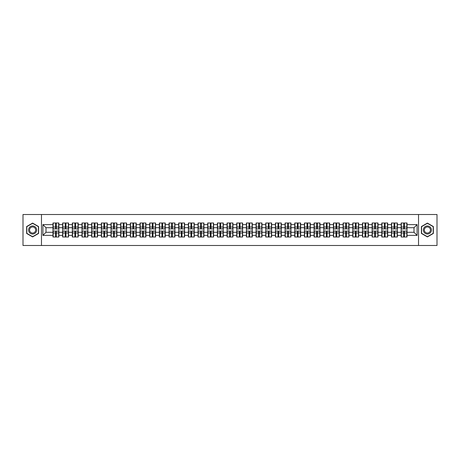 <?xml version="1.0" encoding="UTF-8"?>
<svg xmlns="http://www.w3.org/2000/svg" width="460" height="460" viewBox="0 0 460 460"><rect width="100%" height="100%" fill="white"/><g stroke="black" fill="none" stroke-linecap="round" stroke-linejoin="round"><path stroke-width="0.69" d="M418.525 245.496L437 245.496L437 214.504L418.525 214.504L418.525 245.496L41.475 245.496L41.475 214.504L23 214.504L23 245.496L41.475 245.496M418.525 214.504L41.475 214.504M414 232.294L414 227.706L407.025 227.706L407.025 232.294L414 232.294L417.099 235.393L417.099 224.606L407.025 224.606L407.025 222.996L401.137 222.996L401.137 227.706L397.354 227.706L397.354 232.294L401.137 232.294L401.137 227.706M417.099 235.393L407.025 235.393L407.025 237.003L401.137 237.003L401.137 235.393L397.354 235.393L397.354 237.003L391.466 237.003L391.466 235.393L387.682 235.393L387.682 237.003L381.794 237.003L381.794 235.393L378.011 235.393L378.011 237.003L372.123 237.003L372.123 235.393L368.339 235.393L368.339 237.003L362.451 237.003L362.451 235.393L358.668 235.393L358.668 237.003L352.78 237.003L352.78 235.393L348.996 235.393L348.996 237.003L343.108 237.003L343.108 235.393L339.325 235.393L339.325 237.003L333.437 237.003L333.437 235.393L329.659 235.393L329.659 237.003L323.765 237.003L323.765 235.393L319.987 235.393L319.987 237.003L314.094 237.003L314.094 235.393L310.316 235.393L310.316 237.003L304.422 237.003L304.422 235.393L300.644 235.393L300.644 237.003L294.751 237.003L294.751 235.393L290.973 235.393L290.973 237.003L285.085 237.003L285.085 235.393L281.301 235.393L281.301 237.003L275.413 237.003L275.413 235.393L271.63 235.393L271.63 237.003L265.742 237.003L265.742 235.393L261.958 235.393L261.958 237.003L256.07 237.003L256.07 235.393L252.287 235.393L252.287 237.003L246.399 237.003L246.399 235.393L242.615 235.393L242.615 237.003L236.727 237.003L236.727 235.393L232.944 235.393L232.944 237.003L227.056 237.003L227.056 235.393L223.272 235.393L223.272 237.003L217.384 237.003L217.384 235.393L213.601 235.393L213.601 237.003L207.713 237.003L207.713 235.393L203.929 235.393L203.929 237.003L198.041 237.003L198.041 235.393L194.258 235.393L194.258 237.003L188.37 237.003L188.37 235.393L184.586 235.393L184.586 237.003L178.698 237.003L178.698 235.393L174.915 235.393L174.915 237.003L169.027 237.003L169.027 235.393L165.249 235.393L165.249 237.003L159.355 237.003L159.355 235.393L155.578 235.393L155.578 237.003L149.684 237.003L149.684 235.393L145.906 235.393L145.906 237.003L140.012 237.003L140.012 235.393L136.235 235.393L136.235 237.003L130.341 237.003L130.341 235.393L126.563 235.393L126.563 237.003L120.675 237.003L120.675 235.393L116.892 235.393L116.892 237.003L111.004 237.003L111.004 235.393L107.22 235.393L107.22 237.003L101.332 237.003L101.332 235.393L97.549 235.393L97.549 237.003L91.661 237.003L91.661 235.393L87.877 235.393L87.877 237.003L81.989 237.003L81.989 235.393L78.206 235.393L78.206 237.003L72.318 237.003L72.318 235.393L68.534 235.393L68.534 237.003L62.646 237.003L62.646 235.393L58.863 235.393L58.863 237.003L52.975 237.003L52.975 235.393L42.901 235.393L42.901 224.606L52.975 224.606L52.975 227.706L46 227.706L46 232.294L52.975 232.294L52.975 227.706M401.137 224.606L397.354 224.606L397.354 222.996L391.466 222.996L391.466 224.606L387.682 224.606L387.682 222.996L381.794 222.996L381.794 224.606L378.011 224.606L378.011 222.996L372.123 222.996L372.123 224.606L368.339 224.606L368.339 222.996L362.451 222.996L362.451 224.606L358.668 224.606L358.668 222.996L352.78 222.996L352.78 224.606L348.996 224.606L348.996 222.996L343.108 222.996L343.108 224.606L339.325 224.606L339.325 222.996L333.437 222.996L333.437 224.606L329.659 224.606L329.659 222.996L323.765 222.996L323.765 224.606L319.987 224.606L319.987 222.996L314.094 222.996L314.094 224.606L310.316 224.606L310.316 222.996L304.422 222.996L304.422 224.606L300.644 224.606L300.644 222.996L294.751 222.996L294.751 224.606L290.973 224.606L290.973 222.996L285.085 222.996L285.085 224.606L281.301 224.606L281.301 222.996L275.413 222.996L275.413 224.606L271.63 224.606L271.63 222.996L265.742 222.996L265.742 224.606L261.958 224.606L261.958 222.996L256.07 222.996L256.07 224.606L252.287 224.606L252.287 222.996L246.399 222.996L246.399 224.606L242.615 224.606L242.615 222.996L236.727 222.996L236.727 224.606L232.944 224.606L232.944 222.996L227.056 222.996L227.056 224.606L223.272 224.606L223.272 222.996L217.384 222.996L217.384 224.606L213.601 224.606L213.601 222.996L207.713 222.996L207.713 224.606L203.929 224.606L203.929 222.996L198.041 222.996L198.041 224.606L194.258 224.606L194.258 222.996L188.37 222.996L188.37 224.606L184.586 224.606L184.586 222.996L178.698 222.996L178.698 224.606L174.915 224.606L174.915 222.996L169.027 222.996L169.027 224.606L165.249 224.606L165.249 222.996L159.355 222.996L159.355 224.606L155.578 224.606L155.578 222.996L149.684 222.996L149.684 224.606L145.906 224.606L145.906 222.996L140.012 222.996L140.012 224.606L136.235 224.606L136.235 222.996L130.341 222.996L130.341 224.606L126.563 224.606L126.563 222.996L120.675 222.996L120.675 224.606L116.892 224.606L116.892 222.996L111.004 222.996L111.004 224.606L107.22 224.606L107.22 222.996L101.332 222.996L101.332 224.606L97.549 224.606L97.549 222.996L91.661 222.996L91.661 224.606L87.877 224.606L87.877 222.996L81.989 222.996L81.989 224.606L78.206 224.606L78.206 222.996L72.318 222.996L72.318 224.606L68.534 224.606L68.534 222.996L62.646 222.996L62.646 224.606L58.863 224.606L58.863 222.996L52.975 222.996L52.975 224.606M401.137 232.294L401.137 235.393M397.354 232.294L397.354 235.393M397.354 224.606L397.354 227.706M387.682 232.294L391.466 232.294L391.466 227.706L387.682 227.706L387.682 235.393M391.466 232.294L391.466 235.393M391.466 224.606L391.466 227.706M387.682 224.606L387.682 227.706M378.011 232.294L381.794 232.294L381.794 227.706L378.011 227.706L378.011 235.393M381.794 232.294L381.794 235.393M381.794 224.606L381.794 227.706M378.011 224.606L378.011 227.706M368.339 232.294L372.123 232.294L372.123 227.706L368.339 227.706L368.339 235.393M372.123 232.294L372.123 235.393M372.123 224.606L372.123 227.706M368.339 224.606L368.339 227.706M358.668 232.294L362.451 232.294L362.451 227.706L358.668 227.706L358.668 235.393M362.451 232.294L362.451 235.393M362.451 224.606L362.451 227.706M358.668 224.606L358.668 227.706M348.996 232.294L352.78 232.294L352.78 227.706L348.996 227.706L348.996 235.393M352.78 232.294L352.78 235.393M352.78 224.606L352.78 227.706M348.996 224.606L348.996 227.706M339.325 232.294L343.108 232.294L343.108 227.706L339.325 227.706L339.325 235.393M343.108 232.294L343.108 235.393M343.108 224.606L343.108 227.706M339.325 224.606L339.325 227.706M329.659 232.294L333.437 232.294L333.437 227.706L329.659 227.706L329.659 235.393M333.437 232.294L333.437 235.393M333.437 224.606L333.437 227.706M329.659 224.606L329.659 227.706M319.987 232.294L323.765 232.294L323.765 227.706L319.987 227.706L319.987 235.393M323.765 232.294L323.765 235.393M323.765 224.606L323.765 227.706M319.987 224.606L319.987 227.706M310.316 232.294L314.094 232.294L314.094 227.706L310.316 227.706L310.316 235.393M314.094 232.294L314.094 235.393M314.094 224.606L314.094 227.706M310.316 224.606L310.316 227.706M300.644 232.294L304.422 232.294L304.422 227.706L300.644 227.706L300.644 235.393M304.422 232.294L304.422 235.393M304.422 224.606L304.422 227.706M300.644 224.606L300.644 227.706M290.973 232.294L294.751 232.294L294.751 227.706L290.973 227.706L290.973 235.393M294.751 232.294L294.751 235.393M294.751 224.606L294.751 227.706M290.973 224.606L290.973 227.706M281.301 232.294L285.085 232.294L285.085 227.706L281.301 227.706L281.301 235.393M285.085 232.294L285.085 235.393M285.085 224.606L285.085 227.706M281.301 224.606L281.301 227.706M271.63 232.294L275.413 232.294L275.413 227.706L271.63 227.706L271.63 235.393M275.413 232.294L275.413 235.393M275.413 224.606L275.413 227.706M271.63 224.606L271.63 227.706M261.958 232.294L265.742 232.294L265.742 227.706L261.958 227.706L261.958 235.393M265.742 232.294L265.742 235.393M265.742 224.606L265.742 227.706M261.958 224.606L261.958 227.706M252.287 232.294L256.07 232.294L256.07 227.706L252.287 227.706L252.287 235.393M256.07 232.294L256.07 235.393M256.07 224.606L256.07 227.706M252.287 224.606L252.287 227.706M242.615 232.294L246.399 232.294L246.399 227.706L242.615 227.706L242.615 235.393M246.399 232.294L246.399 235.393M246.399 224.606L246.399 227.706M242.615 224.606L242.615 227.706M232.944 232.294L236.727 232.294L236.727 227.706L232.944 227.706L232.944 235.393M236.727 232.294L236.727 235.393M236.727 224.606L236.727 227.706M232.944 224.606L232.944 227.706M223.272 232.294L227.056 232.294L227.056 227.706L223.272 227.706L223.272 235.393M227.056 232.294L227.056 235.393M227.056 224.606L227.056 227.706M223.272 224.606L223.272 227.706M213.601 232.294L217.384 232.294L217.384 227.706L213.601 227.706L213.601 235.393M217.384 232.294L217.384 235.393M217.384 224.606L217.384 227.706M213.601 224.606L213.601 227.706M203.929 232.294L207.713 232.294L207.713 227.706L203.929 227.706L203.929 235.393M207.713 232.294L207.713 235.393M207.713 224.606L207.713 227.706M203.929 224.606L203.929 227.706M194.258 232.294L198.041 232.294L198.041 227.706L194.258 227.706L194.258 235.393M198.041 232.294L198.041 235.393M198.041 224.606L198.041 227.706M194.258 224.606L194.258 227.706M184.586 232.294L188.37 232.294L188.37 227.706L184.586 227.706L184.586 235.393M188.37 232.294L188.37 235.393M188.37 224.606L188.37 227.706M184.586 224.606L184.586 227.706M174.915 232.294L178.698 232.294L178.698 227.706L174.915 227.706L174.915 235.393M178.698 232.294L178.698 235.393M178.698 224.606L178.698 227.706M174.915 224.606L174.915 227.706M165.249 232.294L169.027 232.294L169.027 227.706L165.249 227.706L165.249 235.393M169.027 232.294L169.027 235.393M169.027 224.606L169.027 227.706M165.249 224.606L165.249 227.706M155.578 232.294L159.355 232.294L159.355 227.706L155.578 227.706L155.578 235.393M159.355 232.294L159.355 235.393M159.355 224.606L159.355 227.706M155.578 224.606L155.578 227.706M145.906 232.294L149.684 232.294L149.684 227.706L145.906 227.706L145.906 235.393M149.684 232.294L149.684 235.393M149.684 224.606L149.684 227.706M145.906 224.606L145.906 227.706M136.235 232.294L140.012 232.294L140.012 227.706L136.235 227.706L136.235 235.393M140.012 232.294L140.012 235.393M140.012 224.606L140.012 227.706M136.235 224.606L136.235 227.706M126.563 232.294L130.341 232.294L130.341 227.706L126.563 227.706L126.563 235.393M130.341 232.294L130.341 235.393M130.341 224.606L130.341 227.706M126.563 224.606L126.563 227.706M116.892 232.294L120.675 232.294L120.675 227.706L116.892 227.706L116.892 235.393M120.675 232.294L120.675 235.393M120.675 224.606L120.675 227.706M116.892 224.606L116.892 227.706M107.22 232.294L111.004 232.294L111.004 227.706L107.22 227.706L107.22 235.393M111.004 232.294L111.004 235.393M111.004 224.606L111.004 227.706M107.22 224.606L107.22 227.706M97.549 232.294L101.332 232.294L101.332 227.706L97.549 227.706L97.549 235.393M101.332 232.294L101.332 235.393M101.332 224.606L101.332 227.706M97.549 224.606L97.549 227.706M87.877 232.294L91.661 232.294L91.661 227.706L87.877 227.706L87.877 235.393M91.661 232.294L91.661 235.393M91.661 224.606L91.661 227.706M87.877 224.606L87.877 227.706M78.206 232.294L81.989 232.294L81.989 227.706L78.206 227.706L78.206 235.393M81.989 232.294L81.989 235.393M81.989 224.606L81.989 227.706M78.206 224.606L78.206 227.706M68.534 232.294L72.318 232.294L72.318 227.706L68.534 227.706L68.534 235.393M72.318 232.294L72.318 235.393M72.318 224.606L72.318 227.706M68.534 224.606L68.534 227.706M58.863 232.294L62.646 232.294L62.646 227.706L58.863 227.706L58.863 235.393M62.646 232.294L62.646 235.393M62.646 224.606L62.646 227.706M58.863 224.606L58.863 227.706M52.975 232.294L52.975 235.393M46 232.294L42.901 235.393M42.901 224.606L46 227.706M407.025 232.294L407.025 235.393M407.025 224.606L407.025 227.706M417.099 224.606L414 227.706M32.608 223.094L26.628 226.544L26.628 233.456L32.608 236.906L38.594 233.456L38.594 226.544L32.608 223.094M421.406 233.456L427.392 236.906L433.372 233.456L433.372 226.544L427.392 223.094L421.406 226.544L421.406 233.456M58.679 222.996L58.679 228.948L56.292 228.948L56.292 222.996M55.545 222.996L55.545 228.948L53.159 228.948L53.159 222.996M55.545 223.802L56.292 223.802M56.292 226.096L55.545 226.096M53.159 237.003L53.159 231.052L55.545 231.052L55.545 237.003M56.292 237.003L56.292 231.052L58.679 231.052L58.679 237.003M56.292 236.198L55.545 236.198M55.545 233.904L56.292 233.904M32.608 225.969A4.031 4.031 0 0 0 28.578 230A4.031 4.031 0 0 0 32.608 234.031A4.031 4.031 0 0 0 36.639 230A4.031 4.031 0 0 0 32.608 225.969M32.608 226.947A3.053 3.053 0 0 0 29.561 230A3.053 3.053 0 0 0 32.608 233.053A3.053 3.053 0 0 0 35.661 230A3.053 3.053 0 0 0 32.608 226.947M38.404 233.346L32.608 236.693L26.812 233.346L26.812 226.653L32.608 223.307L38.404 226.653L38.404 233.346M430.882 227.987A4.031 4.031 0 0 0 425.373 226.51A4.031 4.031 0 0 0 423.901 232.012A4.031 4.031 0 0 0 429.404 233.49A4.031 4.031 0 0 0 430.882 227.987M430.031 228.476A3.053 3.053 0 0 0 425.868 227.355A3.053 3.053 0 0 0 424.747 231.524A3.053 3.053 0 0 0 428.916 232.645A3.053 3.053 0 0 0 430.031 228.476M427.392 236.693L421.596 233.346L421.596 226.653L427.392 223.307L433.188 226.653L433.188 233.346L427.392 236.693M68.35 222.996L68.35 228.948L65.964 228.948L65.964 222.996M65.216 222.996L65.216 228.948L62.83 228.948L62.83 222.996M65.216 223.802L65.964 223.802M65.964 226.096L65.216 226.096M78.022 222.996L78.022 228.948L75.635 228.948L75.635 222.996M74.888 222.996L74.888 228.948L72.502 228.948L72.502 222.996M74.888 223.802L75.635 223.802M75.635 226.096L74.888 226.096M87.693 222.996L87.693 228.948L85.307 228.948L85.307 222.996M84.559 222.996L84.559 228.948L82.173 228.948L82.173 222.996M84.559 223.802L85.307 223.802M85.307 226.096L84.559 226.096M97.365 222.996L97.365 228.948L94.978 228.948L94.978 222.996M94.231 222.996L94.231 228.948L91.845 228.948L91.845 222.996M94.231 223.802L94.978 223.802M94.978 226.096L94.231 226.096M107.036 222.996L107.036 228.948L104.644 228.948L104.644 222.996M103.902 222.996L103.902 228.948L101.516 228.948L101.516 222.996M103.902 223.802L104.644 223.802M104.644 226.096L103.902 226.096M62.83 237.003L62.83 231.052L65.216 231.052L65.216 237.003M65.964 237.003L65.964 231.052L68.35 231.052L68.35 237.003M65.964 236.198L65.216 236.198M65.216 233.904L65.964 233.904M72.502 237.003L72.502 231.052L74.888 231.052L74.888 237.003M75.635 237.003L75.635 231.052L78.022 231.052L78.022 237.003M75.635 236.198L74.888 236.198M74.888 233.904L75.635 233.904M82.173 237.003L82.173 231.052L84.559 231.052L84.559 237.003M85.307 237.003L85.307 231.052L87.693 231.052L87.693 237.003M85.307 236.198L84.559 236.198M84.559 233.904L85.307 233.904M91.845 237.003L91.845 231.052L94.231 231.052L94.231 237.003M94.978 237.003L94.978 231.052L97.365 231.052L97.365 237.003M94.978 236.198L94.231 236.198M94.231 233.904L94.978 233.904M101.516 237.003L101.516 231.052L103.902 231.052L103.902 237.003M104.644 237.003L104.644 231.052L107.036 231.052L107.036 237.003M104.644 236.198L103.902 236.198M103.902 233.904L104.644 233.904M116.702 222.996L116.702 228.948L114.316 228.948L114.316 222.996M113.574 222.996L113.574 228.948L111.188 228.948L111.188 222.996M113.574 223.802L114.316 223.802M114.316 226.096L113.574 226.096M111.188 237.003L111.188 231.052L113.574 231.052L113.574 237.003M114.316 237.003L114.316 231.052L116.702 231.052L116.702 237.003M114.316 236.198L113.574 236.198M113.574 233.904L114.316 233.904M126.373 222.996L126.373 228.948L123.987 228.948L123.987 222.996M123.245 222.996L123.245 228.948L120.859 228.948L120.859 222.996M123.245 223.802L123.987 223.802M123.987 226.096L123.245 226.096M120.859 237.003L120.859 231.052L123.245 231.052L123.245 237.003M123.987 237.003L123.987 231.052L126.373 231.052L126.373 237.003M123.987 236.198L123.245 236.198M123.245 233.904L123.987 233.904M136.045 222.996L136.045 228.948L133.659 228.948L133.659 222.996M132.917 222.996L132.917 228.948L130.531 228.948L130.531 222.996M132.917 223.802L133.659 223.802M133.659 226.096L132.917 226.096M130.531 237.003L130.531 231.052L132.917 231.052L132.917 237.003M133.659 237.003L133.659 231.052L136.045 231.052L136.045 237.003M133.659 236.198L132.917 236.198M132.917 233.904L133.659 233.904M145.716 222.996L145.716 228.948L143.33 228.948L143.33 222.996M142.588 222.996L142.588 228.948L140.202 228.948L140.202 222.996M142.588 223.802L143.33 223.802M143.33 226.096L142.588 226.096M140.202 237.003L140.202 231.052L142.588 231.052L142.588 237.003M143.33 237.003L143.33 231.052L145.716 231.052L145.716 237.003M143.33 236.198L142.588 236.198M142.588 233.904L143.33 233.904M155.388 222.996L155.388 228.948L153.002 228.948L153.002 222.996M152.26 222.996L152.26 228.948L149.874 228.948L149.874 222.996M152.26 223.802L153.002 223.802M153.002 226.096L152.26 226.096M149.874 237.003L149.874 231.052L152.26 231.052L152.26 237.003M153.002 237.003L153.002 231.052L155.388 231.052L155.388 237.003M153.002 236.198L152.26 236.198M152.26 233.904L153.002 233.904M165.059 222.996L165.059 228.948L162.673 228.948L162.673 222.996M161.931 222.996L161.931 228.948L159.545 228.948L159.545 222.996M161.931 223.802L162.673 223.802M162.673 226.096L161.931 226.096M159.545 237.003L159.545 231.052L161.931 231.052L161.931 237.003M162.673 237.003L162.673 231.052L165.059 231.052L165.059 237.003M162.673 236.198L161.931 236.198M161.931 233.904L162.673 233.904M174.731 222.996L174.731 228.948L172.345 228.948L172.345 222.996M171.603 222.996L171.603 228.948L169.217 228.948L169.217 222.996M171.603 223.802L172.345 223.802M172.345 226.096L171.603 226.096M169.217 237.003L169.217 231.052L171.603 231.052L171.603 237.003M172.345 237.003L172.345 231.052L174.731 231.052L174.731 237.003M172.345 236.198L171.603 236.198M171.603 233.904L172.345 233.904M184.402 222.996L184.402 228.948L182.016 228.948L182.016 222.996M181.274 222.996L181.274 228.948L178.888 228.948L178.888 222.996M181.274 223.802L182.016 223.802M182.016 226.096L181.274 226.096M178.888 237.003L178.888 231.052L181.274 231.052L181.274 237.003M182.016 237.003L182.016 231.052L184.402 231.052L184.402 237.003M182.016 236.198L181.274 236.198M181.274 233.904L182.016 233.904M194.074 222.996L194.074 228.948L191.688 228.948L191.688 222.996M190.946 222.996L190.946 228.948L188.554 228.948L188.554 222.996M190.946 223.802L191.688 223.802M191.688 226.096L190.946 226.096M188.554 237.003L188.554 231.052L190.946 231.052L190.946 237.003M191.688 237.003L191.688 231.052L194.074 231.052L194.074 237.003M191.688 236.198L190.946 236.198M190.946 233.904L191.688 233.904M203.745 222.996L203.745 228.948L201.359 228.948L201.359 222.996M200.612 222.996L200.612 228.948L198.225 228.948L198.225 222.996M200.612 223.802L201.359 223.802M201.359 226.096L200.612 226.096M198.225 237.003L198.225 231.052L200.612 231.052L200.612 237.003M201.359 237.003L201.359 231.052L203.745 231.052L203.745 237.003M201.359 236.198L200.612 236.198M200.612 233.904L201.359 233.904M213.417 222.996L213.417 228.948L211.031 228.948L211.031 222.996M210.283 222.996L210.283 228.948L207.897 228.948L207.897 222.996M210.283 223.802L211.031 223.802M211.031 226.096L210.283 226.096M207.897 237.003L207.897 231.052L210.283 231.052L210.283 237.003M211.031 237.003L211.031 231.052L213.417 231.052L213.417 237.003M211.031 236.198L210.283 236.198M210.283 233.904L211.031 233.904M223.088 222.996L223.088 228.948L220.702 228.948L220.702 222.996M219.955 222.996L219.955 228.948L217.568 228.948L217.568 222.996M219.955 223.802L220.702 223.802M220.702 226.096L219.955 226.096M217.568 237.003L217.568 231.052L219.955 231.052L219.955 237.003M220.702 237.003L220.702 231.052L223.088 231.052L223.088 237.003M220.702 236.198L219.955 236.198M219.955 233.904L220.702 233.904M232.76 222.996L232.76 228.948L230.374 228.948L230.374 222.996M229.626 222.996L229.626 228.948L227.24 228.948L227.24 222.996M229.626 223.802L230.374 223.802M230.374 226.096L229.626 226.096M227.24 237.003L227.24 231.052L229.626 231.052L229.626 237.003M230.374 237.003L230.374 231.052L232.76 231.052L232.76 237.003M230.374 236.198L229.626 236.198M229.626 233.904L230.374 233.904M242.431 222.996L242.431 228.948L240.045 228.948L240.045 222.996M239.298 222.996L239.298 228.948L236.911 228.948L236.911 222.996M239.298 223.802L240.045 223.802M240.045 226.096L239.298 226.096M236.911 237.003L236.911 231.052L239.298 231.052L239.298 237.003M240.045 237.003L240.045 231.052L242.431 231.052L242.431 237.003M240.045 236.198L239.298 236.198M239.298 233.904L240.045 233.904M252.103 222.996L252.103 228.948L249.717 228.948L249.717 222.996M248.969 222.996L248.969 228.948L246.583 228.948L246.583 222.996M248.969 223.802L249.717 223.802M249.717 226.096L248.969 226.096M246.583 237.003L246.583 231.052L248.969 231.052L248.969 237.003M249.717 237.003L249.717 231.052L252.103 231.052L252.103 237.003M249.717 236.198L248.969 236.198M248.969 233.904L249.717 233.904M261.774 222.996L261.774 228.948L259.388 228.948L259.388 222.996M258.641 222.996L258.641 228.948L256.255 228.948L256.255 222.996M258.641 223.802L259.388 223.802M259.388 226.096L258.641 226.096M256.255 237.003L256.255 231.052L258.641 231.052L258.641 237.003M259.388 237.003L259.388 231.052L261.774 231.052L261.774 237.003M259.388 236.198L258.641 236.198M258.641 233.904L259.388 233.904M271.446 222.996L271.446 228.948L269.054 228.948L269.054 222.996M268.312 222.996L268.312 228.948L265.926 228.948L265.926 222.996M268.312 223.802L269.054 223.802M269.054 226.096L268.312 226.096M265.926 237.003L265.926 231.052L268.312 231.052L268.312 237.003M269.054 237.003L269.054 231.052L271.446 231.052L271.446 237.003M269.054 236.198L268.312 236.198M268.312 233.904L269.054 233.904M281.112 222.996L281.112 228.948L278.726 228.948L278.726 222.996M277.984 222.996L277.984 228.948L275.597 228.948L275.597 222.996M277.984 223.802L278.726 223.802M278.726 226.096L277.984 226.096M275.597 237.003L275.597 231.052L277.984 231.052L277.984 237.003M278.726 237.003L278.726 231.052L281.112 231.052L281.112 237.003M278.726 236.198L277.984 236.198M277.984 233.904L278.726 233.904M290.783 222.996L290.783 228.948L288.397 228.948L288.397 222.996M287.655 222.996L287.655 228.948L285.269 228.948L285.269 222.996M287.655 223.802L288.397 223.802M288.397 226.096L287.655 226.096M285.269 237.003L285.269 231.052L287.655 231.052L287.655 237.003M288.397 237.003L288.397 231.052L290.783 231.052L290.783 237.003M288.397 236.198L287.655 236.198M287.655 233.904L288.397 233.904M300.455 222.996L300.455 228.948L298.068 228.948L298.068 222.996M297.327 222.996L297.327 228.948L294.94 228.948L294.94 222.996M297.327 223.802L298.068 223.802M298.068 226.096L297.327 226.096M294.94 237.003L294.94 231.052L297.327 231.052L297.327 237.003M298.068 237.003L298.068 231.052L300.455 231.052L300.455 237.003M298.068 236.198L297.327 236.198M297.327 233.904L298.068 233.904M310.126 222.996L310.126 228.948L307.74 228.948L307.74 222.996M306.998 222.996L306.998 228.948L304.612 228.948L304.612 222.996M306.998 223.802L307.74 223.802M307.74 226.096L306.998 226.096M304.612 237.003L304.612 231.052L306.998 231.052L306.998 237.003M307.74 237.003L307.74 231.052L310.126 231.052L310.126 237.003M307.74 236.198L306.998 236.198M306.998 233.904L307.74 233.904M319.798 222.996L319.798 228.948L317.411 228.948L317.411 222.996M316.67 222.996L316.67 228.948L314.284 228.948L314.284 222.996M316.67 223.802L317.411 223.802M317.411 226.096L316.67 226.096M314.284 237.003L314.284 231.052L316.67 231.052L316.67 237.003M317.411 237.003L317.411 231.052L319.798 231.052L319.798 237.003M317.411 236.198L316.67 236.198M316.67 233.904L317.411 233.904M329.469 222.996L329.469 228.948L327.083 228.948L327.083 222.996M326.341 222.996L326.341 228.948L323.955 228.948L323.955 222.996M326.341 223.802L327.083 223.802M327.083 226.096L326.341 226.096M323.955 237.003L323.955 231.052L326.341 231.052L326.341 237.003M327.083 237.003L327.083 231.052L329.469 231.052L329.469 237.003M327.083 236.198L326.341 236.198M326.341 233.904L327.083 233.904M339.141 222.996L339.141 228.948L336.754 228.948L336.754 222.996M336.013 222.996L336.013 228.948L333.626 228.948L333.626 222.996M336.013 223.802L336.754 223.802M336.754 226.096L336.013 226.096M333.626 237.003L333.626 231.052L336.013 231.052L336.013 237.003M336.754 237.003L336.754 231.052L339.141 231.052L339.141 237.003M336.754 236.198L336.013 236.198M336.013 233.904L336.754 233.904M348.812 222.996L348.812 228.948L346.426 228.948L346.426 222.996M345.684 222.996L345.684 228.948L343.298 228.948L343.298 222.996M345.684 223.802L346.426 223.802M346.426 226.096L345.684 226.096M343.298 237.003L343.298 231.052L345.684 231.052L345.684 237.003M346.426 237.003L346.426 231.052L348.812 231.052L348.812 237.003M346.426 236.198L345.684 236.198M345.684 233.904L346.426 233.904M358.484 222.996L358.484 228.948L356.097 228.948L356.097 222.996M355.356 222.996L355.356 228.948L352.964 228.948L352.964 222.996M355.356 223.802L356.097 223.802M356.097 226.096L355.356 226.096M352.964 237.003L352.964 231.052L355.356 231.052L355.356 237.003M356.097 237.003L356.097 231.052L358.484 231.052L358.484 237.003M356.097 236.198L355.356 236.198M355.356 233.904L356.097 233.904M368.155 222.996L368.155 228.948L365.769 228.948L365.769 222.996M365.022 222.996L365.022 228.948L362.635 228.948L362.635 222.996M365.022 223.802L365.769 223.802M365.769 226.096L365.022 226.096M362.635 237.003L362.635 231.052L365.022 231.052L365.022 237.003M365.769 237.003L365.769 231.052L368.155 231.052L368.155 237.003M365.769 236.198L365.022 236.198M365.022 233.904L365.769 233.904M377.827 222.996L377.827 228.948L375.44 228.948L375.44 222.996M374.693 222.996L374.693 228.948L372.307 228.948L372.307 222.996M374.693 223.802L375.44 223.802M375.44 226.096L374.693 226.096M372.307 237.003L372.307 231.052L374.693 231.052L374.693 237.003M375.44 237.003L375.44 231.052L377.827 231.052L377.827 237.003M375.44 236.198L374.693 236.198M374.693 233.904L375.44 233.904M387.498 222.996L387.498 228.948L385.112 228.948L385.112 222.996M384.364 222.996L384.364 228.948L381.978 228.948L381.978 222.996M384.364 223.802L385.112 223.802M385.112 226.096L384.364 226.096M381.978 237.003L381.978 231.052L384.364 231.052L384.364 237.003M385.112 237.003L385.112 231.052L387.498 231.052L387.498 237.003M385.112 236.198L384.364 236.198M384.364 233.904L385.112 233.904M397.17 222.996L397.17 228.948L394.784 228.948L394.784 222.996M394.036 222.996L394.036 228.948L391.65 228.948L391.65 222.996M394.036 223.802L394.784 223.802M394.784 226.096L394.036 226.096M391.65 237.003L391.65 231.052L394.036 231.052L394.036 237.003M394.784 237.003L394.784 231.052L397.17 231.052L397.17 237.003M394.784 236.198L394.036 236.198M394.036 233.904L394.784 233.904M406.841 222.996L406.841 228.948L404.455 228.948L404.455 222.996M403.707 222.996L403.707 228.948L401.321 228.948L401.321 222.996M403.707 223.802L404.455 223.802M404.455 226.096L403.707 226.096M401.321 237.003L401.321 231.052L403.707 231.052L403.707 237.003M404.455 237.003L404.455 231.052L406.841 231.052L406.841 237.003M404.455 236.198L403.707 236.198M403.707 233.904L404.455 233.904M55.545 227.033L53.159 227.033M55.545 228.867L53.159 228.867M58.679 227.033L56.292 227.033M58.679 228.867L56.292 228.867M56.292 232.967L58.679 232.967M56.292 231.133L58.679 231.133M53.159 232.967L55.545 232.967M53.159 231.133L55.545 231.133M65.216 227.033L62.83 227.033M65.216 228.867L62.83 228.867M68.35 227.033L65.964 227.033M68.35 228.867L65.964 228.867M74.888 227.033L72.502 227.033M74.888 228.867L72.502 228.867M78.022 227.033L75.635 227.033M78.022 228.867L75.635 228.867M84.559 227.033L82.173 227.033M84.559 228.867L82.173 228.867M87.693 227.033L85.307 227.033M87.693 228.867L85.307 228.867M94.231 227.033L91.845 227.033M94.231 228.867L91.845 228.867M97.365 227.033L94.978 227.033M97.365 228.867L94.978 228.867M103.902 227.033L101.516 227.033M103.902 228.867L101.516 228.867M107.036 227.033L104.644 227.033M107.036 228.867L104.644 228.867M65.964 232.967L68.35 232.967M65.964 231.133L68.35 231.133M62.83 232.967L65.216 232.967M62.83 231.133L65.216 231.133M75.635 232.967L78.022 232.967M75.635 231.133L78.022 231.133M72.502 232.967L74.888 232.967M72.502 231.133L74.888 231.133M85.307 232.967L87.693 232.967M85.307 231.133L87.693 231.133M82.173 232.967L84.559 232.967M82.173 231.133L84.559 231.133M94.978 232.967L97.365 232.967M94.978 231.133L97.365 231.133M91.845 232.967L94.231 232.967M91.845 231.133L94.231 231.133M104.644 232.967L107.036 232.967M104.644 231.133L107.036 231.133M101.516 232.967L103.902 232.967M101.516 231.133L103.902 231.133M113.574 227.033L111.188 227.033M113.574 228.867L111.188 228.867M116.702 227.033L114.316 227.033M116.702 228.867L114.316 228.867M114.316 232.967L116.702 232.967M114.316 231.133L116.702 231.133M111.188 232.967L113.574 232.967M111.188 231.133L113.574 231.133M123.245 227.033L120.859 227.033M123.245 228.867L120.859 228.867M126.373 227.033L123.987 227.033M126.373 228.867L123.987 228.867M123.987 232.967L126.373 232.967M123.987 231.133L126.373 231.133M120.859 232.967L123.245 232.967M120.859 231.133L123.245 231.133M132.917 227.033L130.531 227.033M132.917 228.867L130.531 228.867M136.045 227.033L133.659 227.033M136.045 228.867L133.659 228.867M133.659 232.967L136.045 232.967M133.659 231.133L136.045 231.133M130.531 232.967L132.917 232.967M130.531 231.133L132.917 231.133M142.588 227.033L140.202 227.033M142.588 228.867L140.202 228.867M145.716 227.033L143.33 227.033M145.716 228.867L143.33 228.867M143.33 232.967L145.716 232.967M143.33 231.133L145.716 231.133M140.202 232.967L142.588 232.967M140.202 231.133L142.588 231.133M152.26 227.033L149.874 227.033M152.26 228.867L149.874 228.867M155.388 227.033L153.002 227.033M155.388 228.867L153.002 228.867M153.002 232.967L155.388 232.967M153.002 231.133L155.388 231.133M149.874 232.967L152.26 232.967M149.874 231.133L152.26 231.133M161.931 227.033L159.545 227.033M161.931 228.867L159.545 228.867M165.059 227.033L162.673 227.033M165.059 228.867L162.673 228.867M162.673 232.967L165.059 232.967M162.673 231.133L165.059 231.133M159.545 232.967L161.931 232.967M159.545 231.133L161.931 231.133M171.603 227.033L169.217 227.033M171.603 228.867L169.217 228.867M174.731 227.033L172.345 227.033M174.731 228.867L172.345 228.867M172.345 232.967L174.731 232.967M172.345 231.133L174.731 231.133M169.217 232.967L171.603 232.967M169.217 231.133L171.603 231.133M181.274 227.033L178.888 227.033M181.274 228.867L178.888 228.867M184.402 227.033L182.016 227.033M184.402 228.867L182.016 228.867M182.016 232.967L184.402 232.967M182.016 231.133L184.402 231.133M178.888 232.967L181.274 232.967M178.888 231.133L181.274 231.133M190.946 227.033L188.554 227.033M190.946 228.867L188.554 228.867M194.074 227.033L191.688 227.033M194.074 228.867L191.688 228.867M191.688 232.967L194.074 232.967M191.688 231.133L194.074 231.133M188.554 232.967L190.946 232.967M188.554 231.133L190.946 231.133M200.612 227.033L198.225 227.033M200.612 228.867L198.225 228.867M203.745 227.033L201.359 227.033M203.745 228.867L201.359 228.867M201.359 232.967L203.745 232.967M201.359 231.133L203.745 231.133M198.225 232.967L200.612 232.967M198.225 231.133L200.612 231.133M210.283 227.033L207.897 227.033M210.283 228.867L207.897 228.867M213.417 227.033L211.031 227.033M213.417 228.867L211.031 228.867M211.031 232.967L213.417 232.967M211.031 231.133L213.417 231.133M207.897 232.967L210.283 232.967M207.897 231.133L210.283 231.133M219.955 227.033L217.568 227.033M219.955 228.867L217.568 228.867M223.088 227.033L220.702 227.033M223.088 228.867L220.702 228.867M220.702 232.967L223.088 232.967M220.702 231.133L223.088 231.133M217.568 232.967L219.955 232.967M217.568 231.133L219.955 231.133M229.626 227.033L227.24 227.033M229.626 228.867L227.24 228.867M232.76 227.033L230.374 227.033M232.76 228.867L230.374 228.867M230.374 232.967L232.76 232.967M230.374 231.133L232.76 231.133M227.24 232.967L229.626 232.967M227.24 231.133L229.626 231.133M239.298 227.033L236.911 227.033M239.298 228.867L236.911 228.867M242.431 227.033L240.045 227.033M242.431 228.867L240.045 228.867M240.045 232.967L242.431 232.967M240.045 231.133L242.431 231.133M236.911 232.967L239.298 232.967M236.911 231.133L239.298 231.133M248.969 227.033L246.583 227.033M248.969 228.867L246.583 228.867M252.103 227.033L249.717 227.033M252.103 228.867L249.717 228.867M249.717 232.967L252.103 232.967M249.717 231.133L252.103 231.133M246.583 232.967L248.969 232.967M246.583 231.133L248.969 231.133M258.641 227.033L256.255 227.033M258.641 228.867L256.255 228.867M261.774 227.033L259.388 227.033M261.774 228.867L259.388 228.867M259.388 232.967L261.774 232.967M259.388 231.133L261.774 231.133M256.255 232.967L258.641 232.967M256.255 231.133L258.641 231.133M268.312 227.033L265.926 227.033M268.312 228.867L265.926 228.867M271.446 227.033L269.054 227.033M271.446 228.867L269.054 228.867M269.054 232.967L271.446 232.967M269.054 231.133L271.446 231.133M265.926 232.967L268.312 232.967M265.926 231.133L268.312 231.133M277.984 227.033L275.597 227.033M277.984 228.867L275.597 228.867M281.112 227.033L278.726 227.033M281.112 228.867L278.726 228.867M278.726 232.967L281.112 232.967M278.726 231.133L281.112 231.133M275.597 232.967L277.984 232.967M275.597 231.133L277.984 231.133M287.655 227.033L285.269 227.033M287.655 228.867L285.269 228.867M290.783 227.033L288.397 227.033M290.783 228.867L288.397 228.867M288.397 232.967L290.783 232.967M288.397 231.133L290.783 231.133M285.269 232.967L287.655 232.967M285.269 231.133L287.655 231.133M297.327 227.033L294.94 227.033M297.327 228.867L294.94 228.867M300.455 227.033L298.068 227.033M300.455 228.867L298.068 228.867M298.068 232.967L300.455 232.967M298.068 231.133L300.455 231.133M294.94 232.967L297.327 232.967M294.94 231.133L297.327 231.133M306.998 227.033L304.612 227.033M306.998 228.867L304.612 228.867M310.126 227.033L307.74 227.033M310.126 228.867L307.74 228.867M307.74 232.967L310.126 232.967M307.74 231.133L310.126 231.133M304.612 232.967L306.998 232.967M304.612 231.133L306.998 231.133M316.67 227.033L314.284 227.033M316.67 228.867L314.284 228.867M319.798 227.033L317.411 227.033M319.798 228.867L317.411 228.867M317.411 232.967L319.798 232.967M317.411 231.133L319.798 231.133M314.284 232.967L316.67 232.967M314.284 231.133L316.67 231.133M326.341 227.033L323.955 227.033M326.341 228.867L323.955 228.867M329.469 227.033L327.083 227.033M329.469 228.867L327.083 228.867M327.083 232.967L329.469 232.967M327.083 231.133L329.469 231.133M323.955 232.967L326.341 232.967M323.955 231.133L326.341 231.133M336.013 227.033L333.626 227.033M336.013 228.867L333.626 228.867M339.141 227.033L336.754 227.033M339.141 228.867L336.754 228.867M336.754 232.967L339.141 232.967M336.754 231.133L339.141 231.133M333.626 232.967L336.013 232.967M333.626 231.133L336.013 231.133M345.684 227.033L343.298 227.033M345.684 228.867L343.298 228.867M348.812 227.033L346.426 227.033M348.812 228.867L346.426 228.867M346.426 232.967L348.812 232.967M346.426 231.133L348.812 231.133M343.298 232.967L345.684 232.967M343.298 231.133L345.684 231.133M355.356 227.033L352.964 227.033M355.356 228.867L352.964 228.867M358.484 227.033L356.097 227.033M358.484 228.867L356.097 228.867M356.097 232.967L358.484 232.967M356.097 231.133L358.484 231.133M352.964 232.967L355.356 232.967M352.964 231.133L355.356 231.133M365.022 227.033L362.635 227.033M365.022 228.867L362.635 228.867M368.155 227.033L365.769 227.033M368.155 228.867L365.769 228.867M365.769 232.967L368.155 232.967M365.769 231.133L368.155 231.133M362.635 232.967L365.022 232.967M362.635 231.133L365.022 231.133M374.693 227.033L372.307 227.033M374.693 228.867L372.307 228.867M377.827 227.033L375.44 227.033M377.827 228.867L375.44 228.867M375.44 232.967L377.827 232.967M375.44 231.133L377.827 231.133M372.307 232.967L374.693 232.967M372.307 231.133L374.693 231.133M384.364 227.033L381.978 227.033M384.364 228.867L381.978 228.867M387.498 227.033L385.112 227.033M387.498 228.867L385.112 228.867M385.112 232.967L387.498 232.967M385.112 231.133L387.498 231.133M381.978 232.967L384.364 232.967M381.978 231.133L384.364 231.133M394.036 227.033L391.65 227.033M394.036 228.867L391.65 228.867M397.17 227.033L394.784 227.033M397.17 228.867L394.784 228.867M394.784 232.967L397.17 232.967M394.784 231.133L397.17 231.133M391.65 232.967L394.036 232.967M391.65 231.133L394.036 231.133M403.707 227.033L401.321 227.033M403.707 228.867L401.321 228.867M406.841 227.033L404.455 227.033M406.841 228.867L404.455 228.867M404.455 232.967L406.841 232.967M404.455 231.133L406.841 231.133M401.321 232.967L403.707 232.967M401.321 231.133L403.707 231.133"/></g></svg>
